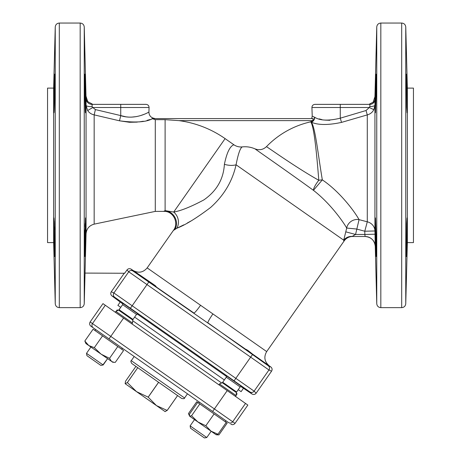 <?xml version="1.0" encoding="UTF-8"?>
<svg xmlns="http://www.w3.org/2000/svg" width="461" height="461" viewBox="0 0 461 461"><rect width="100%" height="100%" fill="white"/><g stroke="black" fill="none" stroke-linecap="round" stroke-linejoin="round"><path stroke-width="0.69" d="M156.158 286.592C155.795 285.889 153.622 284.368 149.635 282.028L141.832 276.969L193.897 313.019A10.165 1.049 125 0 0 200.564 305.28L212.913 313.929A10.165 1.049 -55 0 0 207.917 322.838L268.25 365.769L270.872 366.996L268.25 365.769A3.048 3.048 106.1 0 1 268.947 369.976L250.651 357.154L235.813 378.348L254.12 391.153L256.16 393.193L271.558 371.197L268.947 369.976L254.12 391.153A3.048 3.048 -36.1 0 1 249.925 391.936L114.599 297.178L111.977 295.95L114.599 297.178A3.048 3.048 -73.9 0 1 113.902 292.971L235.813 378.348L234.102 380.872M249.868 351.985L252.179 353.829C248.612 350.879 246.439 349.357 245.661 349.265L253.112 354.509M53.954 112.789C54.461 113.988 55.072 72.982 54.663 74.163C54.312 72.982 53.384 113.988 53.954 112.789L53.868 112.288M84.824 74.163C84.415 72.965 85.02 113.994 85.533 112.789C86.103 113.988 85.176 72.982 84.824 74.163M53.954 237.219L54.663 256.529L54.329 223.556L53.954 217.909L53.776 223.556L53.954 237.219M84.824 237.219L84.824 256.529L85.152 250.87L85.533 217.909L84.824 237.219M54.237 221.199L54.329 223.47M54.427 226.605L54.513 229.711M54.715 240.953L54.755 255.037M54.715 256.172L54.669 256.529L54.594 256.172M84.732 244.439L84.749 242.814M84.893 233.352L84.968 230.004M85.055 226.57L85.152 223.654M54.427 77.402L54.519 75.569M84.893 74.549L84.968 75.587M85.055 77.35L85.152 79.713M85.233 82.191L85.36 86.334M85.389 87.411L85.498 91.877M85.516 92.811L85.533 93.479M407.046 93.479L407.224 107.136L407.046 112.789L406.671 107.136L406.337 74.163L407.046 93.479M376.176 74.163L376.176 93.479L375.467 112.789L375.94 77.488M407.046 237.219L406.337 256.529L406.671 223.556L407.046 217.909L407.224 223.562L407.046 237.219M376.176 237.219L376.176 256.529L375.848 250.87L375.467 217.909L376.176 237.219M406.337 256.529L406.533 254.178M406.585 252.974L406.619 252.161M406.769 247.937L406.867 244.676M406.913 242.82L406.959 241.051M375.577 241.795L375.594 242.659M375.634 243.978L375.657 244.826M375.692 246.076L375.813 249.989M375.853 251.043L375.94 253.245M375.951 253.504L376.026 255.042M407.207 104.013L407.172 100.74M375.398 97.162L375.381 98.066M375.369 98.948L375.352 99.789M375.346 100.233L375.323 102.325M375.323 102.336L375.294 106.866M375.294 106.906L375.306 109.436M375.312 109.908L375.34 111.343M346.021 231.9L355.558 234.465L352.071 236.499L365.112 236.499L352.556 236.499A10.165 10.165 0 0 0 344.234 240.832L343.785 240.861L343.722 240.169L346.701 228.045C343.001 221.539 330.364 203.485 313.44 190.33C288.989 172.547 259.151 151.865 254.95 148.84C250.899 147.082 246.681 146.437 242.29 146.898C240.233 147.952 238.158 153.916 236.067 164.79C232.425 181.248 223.942 195.47 210.637 207.456C196.605 218.065 185.334 225.003 176.817 228.264L173.353 230.483L147.163 267.893C143.215 272.52 138.559 273.39 133.183 270.503L131.166 269.172L132.924 271.01L245.661 349.265M115.273 312.241L115.855 311.406L132.509 323.069L132.774 320.038L118.61 310.12L120.736 307.378L117.878 305.378L120.212 302.047L122.856 303.903M137.165 313.918L226.478 376.453M240.786 386.474L251.977 393.982L249.925 391.936L251.977 393.982C253.585 394.847 254.979 394.581 256.16 393.193M120.212 302.047L111.977 295.95C110.617 294.735 110.386 293.334 111.285 291.75L113.902 292.971L128.728 271.8L126.982 269.962C128.164 268.573 129.558 268.308 131.166 269.172M134.629 317.105L224.351 379.933M238.245 389.66L241.103 391.66L243.431 388.329M407.357 88.103L407.357 242.595L405.755 303.684L405.755 27.009L407.357 88.103L413.454 88.103L413.454 242.595L407.357 242.595M406.959 89.711L406.873 86.282M406.775 82.928L406.66 79.569M375.848 79.828L375.773 81.966M375.773 82.035L375.727 83.499M375.698 84.375L375.554 89.659M375.554 89.843L375.485 92.845M369.855 104.365A5.083 5.083 90 0 0 374.937 99.409C372.972 102.976 372.972 102.976 374.937 99.409L374.937 105.131L373.842 109.683C372.436 112.346 370.252 114.086 367.284 114.898L341.526 122.39C328.244 125.231 318.194 125.173 311.377 122.217L310.916 122.177A5.083 4.604 111.3 0 0 314.517 117.198L312.794 116.397M85.654 100.285L85.683 102.596M85.683 102.728L85.694 103.875M85.694 104.174L85.683 110.502M85.66 111.303L85.613 112.328M120.73 104.365L92.085 104.365L92.154 106.664A6.097 1.498 -1.1 0 1 86.057 105.304L86.057 98.418C87.884 102.555 87.884 102.555 86.057 98.418A6.097 6.097 90 0 0 92.154 104.365L146.028 104.365L120.73 104.365L120.73 107.517L92.788 107.517L95.392 109.58L94.165 114.87C91.359 114.265 89.186 112.824 87.642 110.542L86.057 105.304L86.057 233.911L85.031 273.085L124.677 273.258L126.982 269.962M85.982 100.51L86.005 102.411M53.851 111.954L53.828 111.326M53.787 109.436L53.776 107.131M53.793 104.042L53.954 93.479M53.643 242.595L47.546 242.595L47.546 88.103L53.643 88.103L53.643 242.595L55.245 303.684C55.533 306.098 56.887 307.418 59.308 307.643L80.174 307.643C82.594 307.418 83.954 306.098 84.242 303.684L84.242 27.009L86.057 98.418M242.29 146.898C239.224 147.209 236.424 146.5 233.888 144.777C229.964 146.137 226.8 152.649 224.392 164.312C223.522 179.099 216.699 190.952 203.912 199.884C191.102 206.73 181.023 210.786 173.688 212.054L165.113 210.619L163.626 211.392L155.288 211.392L155.288 119.658L151.992 118.592L313.146 118.592L312.714 120.626L310.259 121.94A88.328 88.328 0 0 0 266.464 146.65C271.005 149.525 296.348 167.654 318.793 180.297A10.165 2.708 171.4 0 1 322.337 179.871C340.206 191.949 354.786 211.83 359.061 219.638L367.284 221.804A10.165 9.71 180 0 1 374.937 230.967L375.271 246.393A10.165 10.165 -90 0 0 365.112 236.499L364.858 234.465L375.018 234.205L375.104 237.813M155.288 211.392L94.165 224.144C89.215 225.527 86.512 228.783 86.057 233.911M252.179 353.829L270.872 366.996C272.232 368.212 272.463 369.613 271.558 371.197M253.573 354.843L255.094 355.967M256.212 356.802L259.601 359.424M152.193 118.834C145.814 122.211 134.912 122.868 119.497 120.805L129.339 122.263M129.662 122.28L137.28 122.113M139.239 121.9L143.342 121.226M147.024 120.379L150.004 119.537M124.355 273.085L111.285 291.75M133.183 270.503L153.415 284.322M152.902 118.592C154.072 118.183 154.072 118.183 152.902 118.592C156.014 118.592 156.014 118.592 152.902 118.592M94.165 224.144L94.165 114.87L119.497 120.805L120.73 115.676C135.701 120.517 149.255 111.758 148.915 112.098C149.278 111.752 135.713 120.517 120.73 115.676L120.73 107.517L149.076 107.517C148.949 105.609 147.929 104.561 146.028 104.365M144.086 114.34L140.686 115.55M136.347 116.616L131.471 117.14M128.821 117.111L126.141 116.858M126.02 116.84L95.392 109.58M341.526 122.39L340.27 118.183C328.653 121.001 320.147 120.707 314.748 117.301L314.748 117.301A5.083 4.57 109.6 0 1 311.377 122.217C315.364 127.605 318.217 155.864 322.337 179.871L313.44 190.33A10.165 2.403 -53.1 0 1 318.793 180.297C316.88 155.962 314.258 127.438 310.916 122.177M373.641 101.748L373.162 102.152L374.937 96.677L374.897 99.732M374.568 100.607L374.344 100.965M86.904 100.688L86.34 99.685M233.888 144.777L225.106 138.623A104.589 104.589 0 0 0 178.92 120.626L165.113 119.658L155.288 119.658M176.333 228.5L176.794 228.276M225.106 138.623L173.688 212.054A12.199 11.197 -111.2 0 1 176.817 228.264L183.795 224.847M187.287 223.02L190.946 221.015M54.588 256.126L54.542 255.469M54.375 252.058L54.352 251.435M54.225 247.753L54.139 244.797M53.828 219.373L53.851 218.739M85.602 218.278L85.683 228.086M85.677 228.581L85.66 229.699M85.452 240.642L85.394 243.108M85.256 247.92L85.204 249.395M85.055 253.331L84.974 255.008M165.113 119.658L165.113 210.619A12.199 11.029 -123.2 0 1 174.996 217.488A12.199 11.029 -123.2 0 1 174.955 229.319M163.626 211.392C173.25 210.746 179.364 223.015 173.353 230.483M224.392 164.312A12.199 5.901 -168.9 0 0 236.067 164.79L343.722 240.169A10.165 9.537 -168.9 0 1 351.956 236.378M375.237 244.186L375.214 242.82M375.467 217.909L375.398 218.278M375.381 218.474L375.358 218.854M375.34 219.367L375.306 221.228M375.294 223.568L375.3 225.325M375.317 228.12L375.461 236.902M407.115 233.618L407.172 229.999M407.207 226.8L407.207 221.096M407.196 220.185L407.172 219.344M346.701 228.045A10.165 9.37 152.2 0 1 359.061 219.638L355.558 234.465L364.858 234.465L364.772 231.22L356.555 229.025L346.701 228.045M266.464 146.65C263.098 149.767 259.261 150.499 254.95 148.84M366.028 110.519L369.307 107.517L369.855 106.514A5.083 1.498 -178.9 0 0 374.937 105.131L374.937 230.967L364.772 231.22L367.284 221.804L367.284 114.898L366.028 110.519L340.27 118.183L340.27 107.517L311.924 107.517C312.051 105.609 313.071 104.561 314.972 104.365L369.906 104.365A5.083 5.083 90 0 0 374.983 99.403M329.869 120.292L325.161 120.125M321.899 119.589L319.133 118.88M314.517 117.198C311.469 115.78 311.469 115.78 314.517 117.198M369.855 106.514L369.906 104.365M92.154 106.664L92.788 107.517L87.642 110.542M92.085 104.365A6.097 6.097 90 0 1 85.988 98.412M340.27 104.365L340.27 107.517L369.307 107.517L373.842 109.683M311.924 107.517L312.224 116.132L311.682 118.592L312.16 118.592M311.682 118.592L155.288 118.592L153.778 118.281C150.661 117.399 149.041 115.336 148.915 112.098L149.076 107.517M252.444 354.682L250.651 357.154L128.728 271.8A3.048 3.048 143.9 0 1 132.924 271.01M247.897 350.441L248.79 351.109M353.685 235.49L354.578 235.029M354.659 234.983L355.345 234.597M343.785 240.861A10.165 10.09 90 0 1 352.071 236.499M236.332 393.285L237.104 393.827L236.165 395.163M117.987 310.414L117.209 309.873L116.27 311.215M132.716 320.729L221.603 382.97M245.517 403.438L227.215 390.623L214.394 408.942L235.018 423.382L247.845 405.069L245.517 403.438L232.69 421.752A3.048 3.048 -55 0 1 228.449 422.507L90.898 326.192C89.503 324.976 89.25 323.559 90.149 321.945L214.394 408.942L212.642 411.437L207.663 407.95M227.215 390.623L102.97 303.626L90.149 321.945M121.381 347.536L134.191 356.503L131.276 360.669C130.567 360.761 130.734 361.706 131.777 363.498L181.732 398.477C183.76 398.846 184.7 398.684 184.561 397.981L131.276 360.669M184.561 397.981L187.477 393.815L199.319 402.113L198.622 403.11M93.22 327.817L93.22 327.817A3.048 3.048 -55 0 1 92.477 323.576L105.298 305.257M225.965 420.766L225.262 421.763L225.965 420.766L228.449 422.507M230.771 424.132C232.39 425.03 233.808 424.777 235.018 423.382M86.875 344.223L86.04 343.635M204.43 437.95L206.776 437.535L204.43 437.95L190.537 428.223L190.122 425.878L206.776 437.535L211.173 431.254L189.655 416.191L191.569 415.753L199.826 403.957L196.714 401.773L188.451 413.569L189.333 414.969M217.632 434.884L216.169 434.752L211.057 431.173L217.949 434.227L226.207 422.426L227.175 423.1L218.912 434.902L216.728 434.74M197.677 402.447L189.413 414.249L189.655 416.191L188.451 413.569M199.826 403.957L214.094 413.943L205.831 425.745L197.867 421.936L191.569 415.753M205.831 425.745L211.057 431.173M226.207 422.426L214.094 413.943M217.949 434.227L216.036 434.66M123.6 318.067L109.026 338.887L95.704 329.557L95.006 330.554L95.704 329.557M112.738 362.213L85.907 343.543L84.836 341.019L88.737 345.525L94.315 347.657L101.097 354.175L109.545 358.318L111.585 361.522L114.017 362.329L115.296 362.346L123.56 350.55L117.803 346.522L109.545 358.318M117.803 346.522L93.093 329.217L84.836 341.019M102.573 335.856L94.315 347.657M225.579 375.242L242.227 386.906M222.231 382.676L222.715 382.273L236.608 392L236.389 392.593L222.231 382.676L219.476 383.961L236.124 395.619L235.542 396.454M102.941 364.83L107.557 358.704L103.16 364.985L100.815 365.394L86.922 355.667L86.507 353.322L102.941 364.83M121.958 302.693L138.392 314.2M135.914 366.397L125.501 381.27L125.173 383.696L127.351 382.567L136.519 391.637L125.11 383.65M165.009 411.587L167.164 410.446L156.44 405.582L136.519 391.637L148.165 397.14L156.44 405.582L165.165 411.638M127.34 382.561L137.758 367.688L127.363 382.578M158.578 382.267L148.165 397.14M158.619 382.296L148.206 397.169M167.164 410.446L177.577 395.573M177.594 395.584L167.176 410.457M374.937 96.677L376.758 27.009C377.046 24.594 378.406 23.275 380.826 23.05L401.692 23.05L401.692 307.643C404.113 307.418 405.467 306.098 405.755 303.684M380.826 23.05L380.826 307.643L401.692 307.643M376.758 27.009L376.758 303.684C377.046 306.098 378.406 307.418 380.826 307.643M53.643 88.103L55.245 27.009C55.533 24.594 56.887 23.275 59.308 23.05L80.174 23.05L80.174 307.643M59.308 23.05L59.308 307.643M55.245 27.009L55.245 303.684M147.163 267.893L200.564 305.28M212.913 313.929L266.683 351.582L344.234 240.832M312.714 120.626L178.92 120.626M148.747 282.074L130.405 308.265M222.715 382.273L226.259 377.207L240.152 386.94C239.829 386.658 240.394 386.56 241.852 386.641M132.774 320.038L132.993 319.444L119.094 309.717L122.638 304.658L136.531 314.385L138.231 314.085M401.692 23.05C404.113 23.275 405.467 24.594 405.755 27.009M80.174 23.05C82.594 23.275 83.954 24.594 84.242 27.009M92.817 104.365L87.711 101.604L86.057 96.303M85.043 273.085L84.242 303.684M365.1 236.499C371.151 237.063 374.534 240.36 375.26 246.393L376.758 303.684M373.162 102.152L368.967 104.365M268.965 365.579C264.435 361.528 263.675 356.86 266.683 351.582M122.349 348.211L121.646 349.213L122.349 348.211M112.553 362.202L114.017 362.329M190.537 428.223L190.122 425.878L194.525 419.596M218.889 384.791L219.476 383.961M236.389 392.593L236.124 395.619M236.608 392L240.152 386.94M226.259 377.207C226.605 377.236 226.501 376.672 225.959 375.513M122.638 304.658C123.041 304.715 122.943 304.145 122.338 302.958M132.993 319.444L136.531 314.385M131.927 323.899L132.509 323.069M86.507 353.322L90.903 347.041M118.61 310.12L115.855 311.406"/></g></svg>
